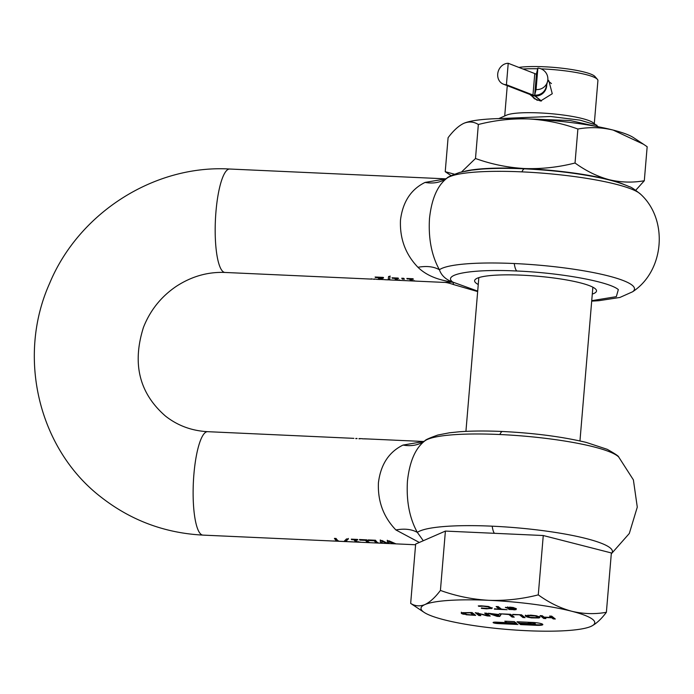 <?xml version="1.0" encoding="UTF-8"?>
<svg xmlns="http://www.w3.org/2000/svg" width="694" height="694" viewBox="0 0 694 694"><rect width="100%" height="100%" fill="white"/><g stroke="black" fill="none" stroke-linecap="round" stroke-linejoin="round"><path stroke-width="1.04" d="M461.579 171.947L475.494 158.492L478.348 124.495C473.837 121.658 469.014 121.259 463.87 123.306L463.783 123.341A88.685 14.166 -175.2 0 0 463.67 123.393M577.885 129.015L575.031 163.012C585.909 170.889 597.23 176.441 609.02 179.668C620.835 182.479 632.598 182.834 644.31 180.735L647.164 146.738L643.538 144.265L613.184 130.082C601.36 127.271 589.596 126.915 577.885 129.015C562.079 123.289 545.71 119.941 528.776 118.96A88.685 14.166 -175.2 0 0 463.87 123.306C458.699 125.761 453.442 130.559 448.09 137.698L445.227 171.696L454.362 174.185M451.1 175.651L445.227 171.696M644.31 180.735L635.747 190.243M475.494 158.492C491.3 164.218 507.67 167.566 524.612 168.547C541.58 169.11 558.392 167.263 575.031 163.012M643.538 144.265L633.44 137.594A88.685 14.166 -175.2 0 0 613.184 130.082A88.685 14.166 -175.2 0 0 574.485 122.994A88.685 14.166 -175.2 0 0 528.776 118.96C511.799 118.396 494.996 120.244 478.348 124.495M464.85 171.236A88.685 14.166 4.8 0 1 524.612 168.547A88.685 14.166 4.8 0 1 570.329 172.572A88.685 14.166 4.8 0 1 609.02 179.668A88.685 14.166 4.8 0 1 624.4 184.63M541.45 100.994L535.204 96.05A21.8 3.479 4.8 0 1 534.675 95.182A21.8 3.479 4.8 0 1 534.684 95.095L536.072 89.535A10.896 10.757 14 0 0 547.826 79.767A10.896 10.757 14 0 0 537.876 68.09L536.488 73.651A21.8 3.479 -175.2 0 0 536.471 73.746A21.8 3.479 -175.2 0 0 536.471 73.833M541.207 101.003L534.935 96.032A21.8 3.479 -175.2 0 0 532.975 95.017L506.429 84.729L508.225 63.284A10.896 9.456 -68.8 0 0 497.988 72.289A10.896 9.456 -68.8 0 0 503.393 84.165A10.896 9.456 -68.8 0 0 506.429 84.729M508.225 63.284L534.779 73.573A21.8 3.479 4.8 0 1 536.419 74.371M536.072 89.535L537.876 68.09M534.71 624.704L536.523 624.782A8.172 1.31 -175.2 0 0 542.673 624.296M519.39 623.646L533.513 624.288L529.383 623.654L528.186 622.7L530.832 622.822A2.724 0.434 4.8 0 1 534.085 623.42L535.282 624.366A2.724 0.434 4.8 0 1 535.352 624.479A2.724 0.434 4.8 0 1 533.235 624.721L519.988 624.123L520.587 624.6L536.479 625.32A8.172 1.31 -175.2 0 0 542.829 624.574A8.172 1.31 -175.2 0 0 542.63 624.253A8.172 1.31 -175.2 0 0 532.888 622.466L516.995 621.746L519.39 623.646L519.433 623.108L529.262 623.559M541.094 68.88A44.954 7.183 4.8 0 1 543.229 68.966A44.954 7.183 4.8 0 1 596.814 78.786A44.954 7.183 4.8 0 1 597.421 79.359A44.954 7.183 4.8 0 1 597.916 80.565L594.307 123.497M532.246 96.371L534.415 98.756L540.539 100.994L552.259 93.733L548.798 80.617L547.809 79.914M518.886 67.413A42.23 6.749 4.8 0 1 544.053 66.763A42.23 6.749 4.8 0 1 594.966 76.522L597.421 79.359M522.981 69.001A44.954 7.183 4.8 0 1 537.703 68.775M498.786 118.596L506.594 115.143A44.954 7.183 4.8 0 1 550.03 113.599A44.954 7.183 4.8 0 1 592.598 122.361L598.245 126.785M499.029 118.587L550.576 116.497L580.037 120.14L596.875 125.189M527.275 118.9L570.216 120.539L596.814 126.516M471.521 614.893L467.105 614.528L463.384 612.967L470.359 612.776L473.126 614.971L471.521 614.893M463.531 613.496L463.575 612.967M498.717 614.806L493.816 614.589L497.971 616.038L498.743 614.502M537.286 617.122L537.494 616.315L537.243 617.66L530.199 617.339L527.804 616.419L528.073 615.11L527.856 615.882M527.804 616.419L528.03 615.613L535.057 615.934L537.451 616.853L537.243 617.66M514.081 608.612L514.054 607.996L514.081 608.612L508.208 608.204L507.583 607.901L507.782 607.033M514.054 607.996L514.002 608.534M513.898 608.43L513.013 607.467M511.842 607.285L512.97 607.935M511.808 607.623L510.741 607.163M509.648 607.085L510.715 607.458M509.622 607.371L507.583 607.901M543.263 535.525L611.362 552.953L606.383 612.299C601.117 619.317 595.946 624.027 590.863 626.448A87.184 13.932 4.8 0 1 527.058 630.716A87.184 13.932 4.8 0 1 444.073 619.777A87.184 13.932 4.8 0 1 424.155 612.403A87.184 13.932 4.8 0 1 423.132 611.666A87.184 13.932 4.8 0 1 424.902 604.578C429.985 602.158 435.155 597.447 440.421 590.429L445.401 531.084L543.263 535.525L538.275 594.871C548.963 602.609 560.101 608.074 571.683 611.241C583.307 614.008 594.871 614.355 606.383 612.299M424.155 612.403L410.666 603.407L415.654 544.061L445.401 531.084M470.706 612.481L473.126 614.971M537.494 616.315L536.531 615.804M513.942 607.892L513.013 607.406M507.8 606.912L507.626 607.363M410.666 603.407C415.107 606.192 419.853 606.582 424.902 604.578A87.184 13.932 4.8 0 1 488.706 600.31C505.388 600.865 521.914 599.052 538.275 594.871M440.421 590.429C455.958 596.051 472.059 599.347 488.706 600.31A87.184 13.932 4.8 0 1 571.683 611.241A87.184 13.932 4.8 0 1 592.624 619.36A87.184 13.932 4.8 0 1 590.95 626.404L590.863 626.448A87.184 13.932 4.8 0 0 590.95 626.404L590.95 626.404M481.384 608.36L486.598 608.829L492.159 608.274L488.498 606.487L481.393 605.827L478.27 605.897L478.843 606.348L483.302 606.2L488.645 607.05L488.689 606.521L489.973 607.519L489.721 607.033L489.929 608.048L488.029 608.517L481.419 607.987M489.53 608.317L492.202 607.736M496.887 606.556L499.29 609.037L494.414 608.82M499.307 608.82L501.111 608.898M464.243 613.886L461.371 612.863L461.363 612.195M473.143 614.737L474.93 614.823M476.041 612.724L478.912 615.005L480.118 615.058M487.787 615.404L489.522 615.483M485.444 613.149L487.778 615.569L475.277 612.689L478.869 615.535L480.838 615.63L478.036 612.897M489.99 613.357L497.398 615.838M498.066 615.873L499.749 615.951L501.163 613.86M509.275 614.233L512.155 616.506L513.499 616.576M520.144 614.728L523.016 617.001L524.369 617.061M540.938 615.665L543.818 617.946L545.163 618.007M551.374 617.235L554.584 618.441M550.368 616.099L551.357 617.46L544.044 617.122L542.283 615.734L540.175 615.63L543.766 618.484L545.883 618.58L544.495 617.148M537.373 617.617L539.177 617.434L539.698 616.419M525.349 615.179L528.941 616.966M508.129 608.091L505.484 607.285M514.098 608.378L513.924 608.994M516.483 608.942L514.159 609.427M517.759 621.781L519.433 623.108M532.593 622.457A2.724 0.434 4.8 0 1 534.128 622.882L535.326 623.837A2.724 0.434 -175.2 0 1 535.395 623.941A2.724 0.434 -175.2 0 1 535.308 624.036M505.579 621.225L506.611 622.622L496.279 622.154A4.086 0.651 -175.2 0 0 493.104 622.518A4.086 0.651 -175.2 0 0 498.084 623.576L517.941 624.479L501.12 622.986L516.744 623.524L514.349 621.624L504.816 621.191L506.611 622.622M493.495 622.284A4.086 0.651 -175.2 0 0 498.127 623.039L501.597 623.195M501.12 622.986L501.285 622.379M506.62 622.527L516.024 622.96M478.843 606.348L478.886 605.871M478.999 606.356L479.042 605.862M488.645 607.05L489.929 608.048M494.388 609.132L507.158 609.714L501.406 609.132L498.231 606.617L496.123 606.521L499.29 609.037M466.056 614.745L475.65 615.387L472.059 612.542L461.319 612.733L461.319 613.392L463.072 614.147L466.09 614.372M478.912 615.005L478.869 615.535M477.993 613.366L487.24 615.916L487.283 615.439M487.24 615.916L490.242 616.055L486.65 613.201L484.672 613.114L487.778 615.569M497.104 616.367L499.706 616.48L501.45 613.904L508.936 614.537L512.103 617.044L514.219 617.139L510.619 614.294L499.333 613.782L498.891 614.511L488.151 613.27L497.104 616.367L497.147 615.83M499.706 616.48L499.749 615.951M512.103 617.044L512.155 616.506M512.736 614.39L519.832 614.711M519.806 615.023L522.972 617.539L523.016 617.001M522.972 617.539L525.089 617.634L521.489 614.789L512.71 614.702M543.818 617.946L543.766 618.484M544.469 617.46L551.782 617.799L551.834 617.261M551.782 617.799L553.196 618.909L553.239 618.38M553.196 618.909L555.304 619.005L551.713 616.159L549.605 616.064L551.357 617.46M539.134 617.964L539.654 616.957L536.375 615.769L530.763 615.153L525.306 615.708L526.902 616.975L531.457 617.886L539.134 617.964L539.177 617.434M539.984 617.46L539.654 616.957M525.306 615.708L525.61 616.315L525.653 615.778M528.897 617.504L528.941 616.992M513.881 609.532L514.428 608.881L513.881 609.532L508.797 609.453L515.92 609.731L516.154 608.612L513.074 607.484L505.327 607.432L509.708 608.829L514.428 608.881L514.471 608.352M515.963 609.193L516.154 608.612M520.587 624.6L520.63 624.149M528.186 622.7L528.221 622.258M394.235 543.61L395.962 543.87L389.108 540.869L387.252 540.782L387.677 543.402L382.142 540.548L380.234 540.461L380.633 543.176L382.299 543.255L381.787 541.311L387.417 543.35M394.218 543.792L388.64 541.658L389.126 543.558L387.408 543.48M374.248 540.773A51.764 11.945 92.6 0 0 377.441 543.029L379.132 543.107A51.764 11.945 -87.4 0 1 375.532 540.244L368.167 539.915A51.764 11.945 92.6 0 0 368.575 540.522L374.248 540.773L374.3 540.236A51.226 11.815 92.6 0 0 377.484 542.491L377.441 543.029M365.556 540.383A51.764 11.945 92.6 0 0 368.748 542.639L370.44 542.717A51.764 11.945 -87.4 0 1 366.84 539.854L359.475 539.516A51.764 11.945 92.6 0 0 359.882 540.123L365.556 540.383L365.608 539.845A51.226 11.815 92.6 0 0 368.8 542.092L368.748 542.639M353.914 539.776A51.764 11.945 92.6 0 0 357.176 542.109L360.585 542.205A51.764 11.945 -87.4 0 1 360.247 542.092L357.939 541.979A51.764 11.945 -87.4 0 1 355.554 539.854L357.852 539.958A51.764 11.945 -87.4 0 1 357.505 539.429L351.311 539.151A51.764 11.945 92.6 0 0 351.658 539.672L353.914 539.776L353.957 539.273M346.488 538.926L344.016 541.433A51.764 11.945 92.6 0 0 344.58 541.537L352.639 541.901A51.764 11.945 -87.4 0 1 352.196 541.832L345.629 541.537L348.301 539.012L346.488 538.926M334.421 538.379A51.764 11.945 92.6 0 0 337.57 541.173L333.302 540.973A51.764 11.945 92.6 0 0 333.753 541.042L343.964 541.511A51.764 11.945 -87.4 0 1 343.513 541.441L339.253 541.242A51.764 11.945 -87.4 0 1 336.104 538.457L334.421 538.379M423.696 441.531L403.023 445.071C388.892 451.994 380.694 464.555 378.43 482.746C377.631 501.285 383.452 517.021 395.892 529.947L419.341 542.456M403.778 278.32L401.739 278.225A51.764 11.945 92.6 0 0 402.399 279.083L404.437 279.179A51.764 11.945 -87.4 0 1 403.778 278.32M377.163 279.335L376.105 279.283M374.196 279.023L375.324 279.075M373.953 279.188L372.904 279.135M370.995 278.884L372.114 278.936M414.04 281.027L416.122 281.122A51.764 11.945 -87.4 0 1 415.775 281.053L413.468 280.94A51.764 11.945 -87.4 0 1 411.056 279.118L413.355 279.222A51.764 11.945 -87.4 0 1 413.008 278.736L406.814 278.459A51.764 11.945 92.6 0 0 407.161 278.936L409.417 279.04A51.764 11.945 92.6 0 0 412.444 280.966A51.764 11.945 92.6 0 0 412.713 280.966L413.962 281.018L414.006 280.489M399.206 280.35L401.288 280.445A51.764 11.945 -87.4 0 1 400.941 280.376L398.634 280.272A51.764 11.945 -87.4 0 1 396.222 278.441L398.521 278.546A51.764 11.945 -87.4 0 1 398.174 278.068L391.98 277.782A51.764 11.945 92.6 0 0 392.327 278.268L394.582 278.363A51.764 11.945 92.6 0 0 397.61 280.289A51.764 11.945 92.6 0 0 397.879 280.289L399.128 280.35M388.189 279.829L389.612 279.899L390.037 276.524L388.597 276.464L388.163 279.829M389.655 279.387L389.629 279.934L397.61 280.289M384.754 279.699L386.168 279.769A51.764 11.945 -87.4 0 1 386.064 279.769A51.764 11.945 -87.4 0 1 385.621 279.717L380.017 279.396L383.444 278.025A51.764 11.945 -87.4 0 1 382.949 277.374L375.107 277.019A51.764 11.945 92.6 0 0 375.506 277.557L381.752 277.843L378.23 279.023L380.078 279.413M380.017 279.396L380.017 278.632L383.487 277.487M376.634 279.344L380.069 279.5M445.748 178.879L425.075 182.418C410.952 189.341 402.754 201.902 400.481 220.093C399.683 238.632 405.513 254.368 417.953 267.285C426.012 275.154 437.628 280.09 452.792 282.094L443.77 282.389L413.988 281.035M592.286 294.083A61.167 9.777 -175.2 0 0 596.519 290.968A61.167 9.777 -175.2 0 0 522.114 275.188A61.167 9.777 -175.2 0 0 474.609 280.732A61.167 9.777 -175.2 0 0 478.261 284.505M591.739 300.684L616.315 296.659L618.337 289.615C609.471 281.729 560.804 272.811 516.839 271.007C472.345 268.795 441.644 274.113 452.792 282.094L477.706 291.107M417.953 267.285C426.628 265.75 433.776 266.565 439.397 269.749C441.401 275.527 445.869 279.647 452.792 282.094L453.676 284.601L477.663 291.567M402.199 278.251A51.226 11.815 92.6 0 0 402.442 278.546L403.986 278.615M378.351 278.788L380.121 278.953M389.664 279.352L390.08 275.978M394.695 277.904A51.226 11.815 92.6 0 0 397.541 279.743M409.521 278.58A51.226 11.815 92.6 0 0 412.375 280.419M640.762 194.346C634.585 189.349 630.759 186.79 629.276 186.669C620.861 182.912 609.887 179.729 596.346 177.109C574.38 172.841 550.472 170.091 524.612 168.842A20.707 4.78 92.6 0 0 521.949 171.869A98.852 15.797 -175.2 0 1 640.762 194.346C668.608 219.929 664.305 271.198 632.581 291.784A98.852 15.797 -175.2 0 0 514.254 263.529A98.852 15.797 4.8 0 0 439.397 269.749C431.59 255.583 428.293 238.51 429.491 218.532C431.607 198.84 437.48 185.359 447.092 178.089C440.837 182.47 433.498 183.919 425.075 182.418M447.083 178.089L447.092 178.089A98.852 15.797 -175.2 0 0 447.092 178.089L445.192 179.087M336.59 173.882L338.715 173.977M345.083 174.263L355.293 174.732M356.933 174.801L361.01 174.992M376.747 175.703L396.604 176.606M399.258 176.727L415.142 177.447M411.091 278.65L411.056 279.118M407.161 278.936L407.204 278.476M409.417 279.04L409.46 278.58M396.257 277.982L396.222 278.441M392.327 278.268L392.37 277.8M394.582 278.363L394.626 277.904M375.506 277.557L375.549 277.036M381.752 277.843L381.795 277.322M402.442 278.546L402.399 279.083M403.023 445.071C411.447 446.563 418.786 445.123 425.04 440.742L425.032 440.742C415.454 447.96 409.581 461.441 407.439 481.194C406.242 501.198 409.547 518.271 417.346 532.402L423.288 540.73M334.838 538.397A51.226 11.815 92.6 0 0 337.614 540.626L337.57 541.173M337.605 540.678L338.082 540.695M345.629 541.537L348.345 538.466M344.814 541.008L345.673 541.042M353.983 539.273A51.226 11.815 92.6 0 0 357.176 541.563M359.891 539.542A51.226 11.815 92.6 0 0 359.926 539.585L365.608 539.845M368.583 539.932A51.226 11.815 92.6 0 0 368.618 539.984L374.3 540.236M395.892 529.947C404.576 528.403 411.724 529.218 417.346 532.402A98.852 15.797 4.8 0 1 492.193 526.182A20.707 4.78 92.6 0 0 494.423 533.313M368.575 540.522L368.618 539.984M359.882 540.123L359.926 539.585M355.554 539.854L355.588 539.342M351.658 539.672L351.702 539.169M362.363 438.799L368.601 438.99A51.764 11.945 -87.4 0 1 368.705 438.998L380.251 439.519A51.764 11.945 92.6 0 0 379.982 439.519L382.42 439.623M367.603 438.955L364.281 438.808M395.354 440.222A51.764 11.945 92.6 0 0 395.086 440.196A51.764 11.945 92.6 0 0 394.817 440.196L397.254 440.3M358.928 438.755L360.065 438.808M356.065 438.417L357.098 438.504M355.727 438.608L356.855 438.66M445.826 178.844L229.688 169.024C154.276 164.599 78.743 212.902 49.552 283.516C16.639 356.855 38.491 449.157 101.211 497.242C131.019 520.5 164.929 533.122 202.934 535.109A51.764 11.945 -87.4 0 1 201.008 534.319A51.764 11.945 -87.4 0 1 193.895 474.366A51.764 11.945 -87.4 0 1 207.627 431.677L353.888 438.356M371.542 439.146L370.813 439.094M357.176 542.109L357.219 541.598M380.277 539.915L380.685 542.63L381.995 542.691M380.633 543.176L380.685 542.63M381.787 541.311L381.83 540.773L384.858 542.404M387.677 543.402L387.295 540.236M388.831 543.003L387.72 542.951M392.24 542.899L388.683 541.12L388.64 541.658M547.549 81.45L546.161 87.01A10.896 10.757 -166 0 1 534.684 95.095L536.488 73.651M546.733 84.711A10.896 10.462 128.4 0 1 546.699 85.804A10.896 10.462 128.4 0 1 535.204 96.05M529.895 94.445A10.896 10.462 -51.6 0 0 534.935 96.032L534.961 95.824M503.393 84.165L529.938 94.462A10.896 9.456 -68.8 0 0 532.975 95.017L534.779 73.573M536.479 625.32L536.523 624.782M479.545 606.278L479.58 605.845M491.265 608.673L491.309 608.135M463.072 614.147L463.115 613.617M526.902 616.975L526.954 616.437M508.121 608.178L508.077 608.621M514.115 609.965L514.159 609.453M530.832 622.822L530.875 622.379M534.085 623.42L534.128 622.882M535.282 624.366L535.326 623.837M498.084 623.576L498.127 623.039M502.178 622.865L502.213 622.423M229.688 169.024A51.764 11.945 92.6 0 0 215.955 211.713A51.764 11.945 92.6 0 0 223.06 271.666A51.764 11.945 92.6 0 0 224.986 272.456L371.776 279.118M502.56 431.495C534.311 433.073 562.175 436.708 586.17 442.39L607.172 449.304C614.867 453.607 618.71 456.166 618.701 456.999A98.852 15.797 -175.2 0 0 499.888 434.522A98.852 15.797 -175.2 0 0 425.049 440.733A98.852 15.797 -175.2 0 0 425.04 440.742L425.032 440.742C425.101 439.944 429.36 438.044 437.836 435.034L449.434 432.796L459.298 431.781C471.816 430.853 486.234 430.757 502.56 431.495A20.707 4.78 92.6 0 0 499.888 434.522M611.293 553.803A98.852 15.797 -175.2 0 0 492.193 526.182M514.254 263.529A20.707 4.78 92.6 0 0 516.839 271.007M521.949 171.869A98.852 15.797 -175.2 0 0 447.101 178.08C447.153 177.291 451.412 175.391 459.888 172.381L471.486 170.143L481.358 169.128C493.868 168.2 508.286 168.104 524.612 168.842M382.264 278.424L382.307 277.886M381.275 278.225L381.223 278.762M529.73 94.375L537.251 100.344M551.426 83.566L547.713 80.625M534.675 95.182L536.471 73.746M579.958 440.95L592.867 287.195M465.926 431.373L478.834 277.626M504.712 115.976L507.262 85.666M463.28 613.132L463.323 612.594M537.755 617.296L537.798 616.766M527.501 615.977L527.544 615.439M507.409 607.649L507.453 607.12M489.99 607.441L489.947 607.979M514.575 608.603L514.532 609.141M535.352 624.479L535.395 623.941M202.934 535.109L415.593 544.764M412.444 280.966L399.154 280.359L399.171 279.812M388.172 279.864L386.064 279.769M374.986 279.266L373.424 279.196M618.701 456.999L633.388 479.866L637.283 507.132L629.302 533.486L611.284 553.873M591.696 301.144L598.896 300.693L619.863 297.466L632.581 291.784M389.672 279.387L388.267 279.326M379.904 278.736L379.861 279.274M453.676 284.609C448.914 282.987 445.609 282.25 443.778 282.389M423.132 441.748L425.023 440.751M224.986 272.456C207.818 271.753 191.587 276.386 176.285 286.344C161.129 296.633 150.199 310.305 143.467 327.342C131.955 363.76 139.312 393.351 165.528 416.114C177.629 425.622 191.657 430.809 207.627 431.677M358.425 542.153L358.468 541.615M359.275 438.565L362.494 438.712M381.795 439.588L395.086 440.196M396.63 440.265L423.774 441.497"/></g></svg>
